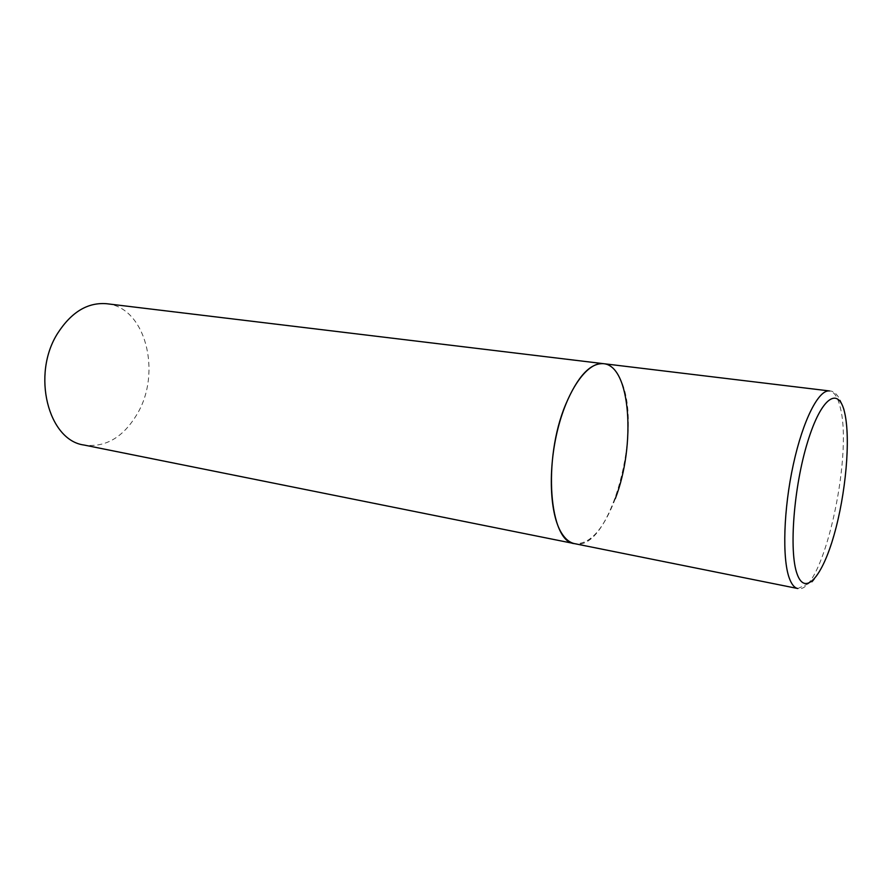 <?xml version="1.0" encoding="UTF-8"?>
<svg xmlns="http://www.w3.org/2000/svg" width="892" height="892" viewBox="0 0 892 892"><rect width="100%" height="100%" fill="white"/><g stroke="black" fill="none" stroke-linecap="round" stroke-linejoin="round"><path stroke-width="0.67" stroke-dasharray="4.46 3.34" d="M615.302 498.673C603.438 529.592 589.891 544.588 574.649 543.663C610.351 552.85 644.225 425.941 620.319 379.323C615.982 369.912 610.396 364.694 603.549 363.68M106.772 303.737C145.519 307.227 161.92 372.287 137.446 413.531C123.486 437.258 105.702 447.762 84.082 445.041M844.679 412.784C849.574 436.589 847.054 475.849 839.606 511.818C835.146 532.702 829.582 550.476 822.892 565.16C819.525 571.872 816.013 577.447 812.333 581.885L797.794 588.53C822.234 595.377 853.644 456.448 840.164 407.142C837.766 397.13 834.221 391.733 829.527 390.952C835.001 390.796 839.729 396.762 843.721 408.837"/><path stroke-width="1.34" d="M561.592 533.126C565.372 539.147 569.72 542.659 574.649 543.663C549.249 542.314 542.47 459.581 565.628 404.6C577.57 376.513 590.214 362.877 603.549 363.68C587.951 361.461 568.003 388.511 557.901 428.762C547.71 468.936 549.673 514.271 561.592 533.126M603.549 363.68L106.772 303.737C87.851 302.132 71.516 311.932 57.757 333.162C31.209 374.439 48.257 440.525 84.082 445.041L797.794 588.53C794.404 587.839 791.561 584.36 789.286 578.105C782.072 558.548 783.555 509.109 793.322 464.509C803.045 419.82 818.8 389.258 829.527 390.952L603.549 363.68C630.711 365.765 636.029 445.197 615.302 498.673M797.069 573.868C805.108 596.982 822.335 576.433 834.02 535.111C845.817 494.034 850.801 439.076 844.668 412.74C838.736 385.823 821.454 396.628 807.65 441.852C793.735 486.742 788.818 551.468 797.069 573.868M844.679 412.784L843.721 408.837"/></g></svg>
